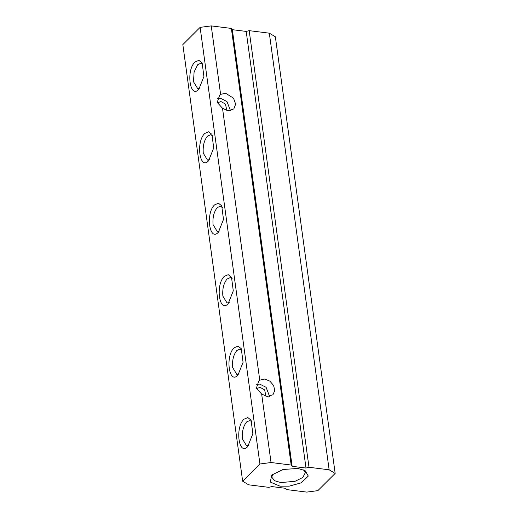 <?xml version="1.0" encoding="UTF-8"?>
<svg xmlns="http://www.w3.org/2000/svg" width="518" height="518" viewBox="0 0 518 518"><rect width="100%" height="100%" fill="white"/><g stroke="black" fill="none" stroke-linecap="round" stroke-linejoin="round"><path stroke-width="0.78" d="M226.806 110.47L225.485 104.099L221.018 101.586L217.307 102.791M217.502 98.511L220.571 98.316L226.955 101.522L230.445 110.664M268.81 487.347L248.679 484.822L242.644 481.216L182.835 44.593L200.116 27.363L211.234 25.9L231.365 28.419L232.329 29.681L246.192 31.417L249.19 30.653L269.321 33.178L275.356 36.784L335.165 473.407L317.884 490.637L306.766 492.1L286.635 489.581L285.671 488.319L271.808 486.583L268.81 487.347M228.043 110.71L233.812 108.968L235.645 104.176L233.56 98.219L225.654 93.246L220.61 94.373L219.638 95.234L217.217 102.434L222.513 108.256L228.043 110.71M265.954 396.264L264.633 389.886L260.166 387.38L256.455 388.584M297.798 468.44L282.945 469.509L271.581 475.142L270.396 482.09L280.011 486.182L289.122 486.169L301.301 482.815L308.288 476.061L305.102 470.616L297.798 468.44M242.644 481.216L259.926 463.986L271.043 462.522L291.181 465.047L292.139 466.31L306.002 468.045L309 467.275L329.137 469.8L335.165 473.407M291.181 465.047L231.365 28.419M211.234 25.9L220.61 94.373M222.513 108.256L259.758 380.167L264.802 379.04L269.859 381.125L273.608 385.47L274.773 390.591L272.96 394.755L267.191 396.503L261.661 394.049L271.043 462.522M200.116 27.363L259.926 463.986M261.661 394.049L256.365 388.241L258.786 381.028L259.758 380.167M269.321 33.178L329.137 469.8M249.19 30.653L309 467.275M306.002 468.045L246.192 31.417M232.329 29.681L292.139 466.31M243.972 419.211L247.805 417.56L251.088 420.176L252.849 433.786L247.721 446.6C238.792 456.475 234.809 427.389 243.972 419.211M234.188 347.766L238.015 346.115L241.297 348.731L243.065 362.341L237.937 375.155C229.001 385.023 225.019 355.944 234.188 347.766M224.398 276.321L228.231 274.663L231.514 277.279L233.275 290.889L228.147 303.71C219.218 313.578 215.229 284.492 224.398 276.321M214.607 204.869L218.441 203.218L221.723 205.834L223.491 219.444L218.363 232.258C209.427 242.133 205.445 213.047 214.607 204.869M204.824 133.424L208.657 131.773L211.94 134.382L213.701 147.999L208.573 160.813C199.644 170.681 195.655 141.602 204.824 133.424M195.033 61.979L198.867 60.321L202.149 62.937L203.911 76.547L198.789 89.361C189.853 99.236 185.871 70.15 195.033 61.979M256.65 384.304L259.719 384.103L266.103 387.315L269.593 396.458M303.665 469.91L305.355 472.636L302.797 477.466L295.13 481.274L280.905 482.582L274.689 480.756L271.808 477.227L272.701 474.151M248.834 445.292L246.633 445.888L242.43 438.986C241.861 431.792 243.279 426.1 246.672 421.892L249.812 420.525L251.793 421.639M239.044 373.847L236.849 374.443L232.64 367.534C232.077 360.347 233.488 354.649 236.888 350.446L240.022 349.074L242.003 350.194M229.26 302.395L227.059 302.991L222.857 296.089C222.287 288.902 223.705 283.204 227.098 278.995L230.238 277.629L232.219 278.749M219.47 230.95L217.275 231.546L213.066 224.644C212.503 217.45 213.915 211.752 217.314 207.55L220.448 206.183L222.429 207.297M209.68 159.505L207.485 160.094L203.283 153.192C202.713 146.005 204.131 140.307 207.524 136.104L210.664 134.732L212.645 135.852M199.896 88.054L197.701 88.649L193.492 81.747L194.095 72.054L197.74 64.653L200.874 63.287L202.855 64.4"/></g></svg>
